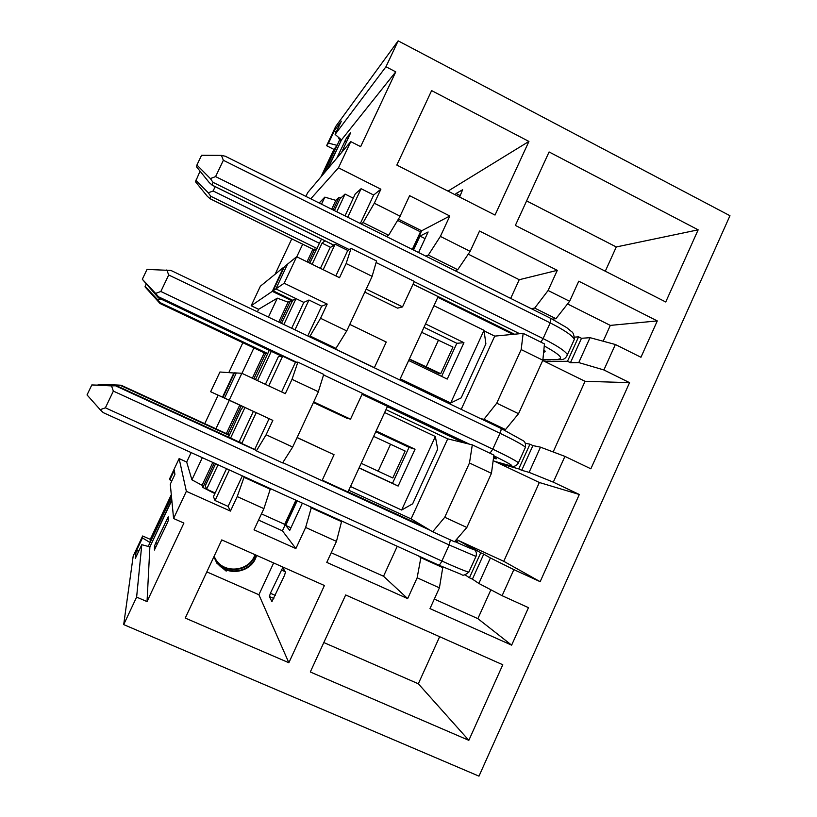 <?xml version="1.0" encoding="UTF-8"?>
<svg xmlns="http://www.w3.org/2000/svg" width="817" height="817" viewBox="0 0 817 817"><rect width="100%" height="100%" fill="white"/><g stroke="black" fill="none" stroke-linecap="round" stroke-linejoin="round"><path stroke-width="1.23" d="M341.588 152.493L350.677 132.732L346.592 137.767L336.798 158.171M171.836 500.28L149.889 546.9L147.04 601.588L136.623 597.104L123.694 624.596L478.976 776.15L729.959 215.719L398.155 40.85L385.971 66.749L395.755 71.855L341.465 139.911L327.923 168.67M395.755 71.855L360.644 146.641L350.779 141.617L338.463 167.812L310.756 198.817M323.889 173.439L337.115 145.365L333.898 149.388L320.918 176.962M305.905 196.397L307.672 192.638L350.779 141.617M385.971 66.749L335.113 134.397L341.465 139.911M341.138 140.595L339.637 139.84L337.115 145.365M337.043 145.334L328.526 143.159L326.616 145.702L333.898 149.388M154.393 550.004L167.148 523.34L168.455 520.123L168.241 516.793L155.802 542.845L154.495 546.042L154.444 550.025M171.856 480.886L169.865 479.793L174.317 470.347L174.92 474.381L170.283 484.205L173.582 518.499L183.896 523.084L147.04 601.588M242.353 475.862L228.086 506.387L230.445 511.095L186.358 491.313L179.127 458.603L169.742 478.517L169.865 479.793M171.519 497.073L150.114 542.549L150.277 539.343L171.294 494.714M136.623 597.104L141.79 544.684L149.889 546.9M141.79 544.684L135.265 558.542L136.173 551.271L142.454 537.943L142.648 535.993L133.191 556.06L123.694 624.596M142.454 537.943L150.052 542.529L148.204 546.43M150.277 539.343L142.648 535.993M313.115 249.348L312.431 250.809L314.759 249.022L308.438 262.492M542.713 360.501L585.054 381.304L553.16 451.944M456.407 539.557L503.762 561.31L539.353 482.5L493.162 460.635M376.096 262.533L414.331 281.416L402.536 306.886L366.21 289.116M295.008 329.823L308.969 300.023L321.694 306.181L327.188 304.077L284.183 283.244L296.653 256.732L339.515 277.688L346.132 263.544L372.113 276.32L376.555 260.97M346.132 263.544L351.055 248.378L376.596 260.991M320.407 268.344L330.037 247.776L335.113 244.201L323.175 269.702M335.848 275.901L347.756 250.441L335.113 244.201M347.756 250.441L351.055 248.378M372.154 276.33L346.745 330.916L335.94 348.389L310.092 336.022L320.55 318.283L346.745 330.916M327.188 304.077L320.55 318.283M335.94 348.389L334.459 348.563L374.38 367.67L386.257 342.027L349.778 324.4M321.694 306.181L307.784 335.93M308.622 336.338L310.092 336.022M323.563 374.932L362.472 393.375L350.524 419.162L313.708 401.872M318.324 391.741L323.726 374.4M318.364 391.762L292.016 379.343L297.878 362.145L323.767 374.421M268.742 385.9L282.662 356.181L295.478 362.258L281.599 391.925M292.016 379.343L285.317 393.671L241.852 373.287L229.23 400.136L272.837 420.377L266.117 434.767L292.68 447.042L282.611 462.902L256.405 450.872L266.117 434.767M295.478 362.258L297.878 362.145M318.405 391.782L292.68 447.042M297.082 437.585L334.051 454.722L322.031 480.672L282.764 462.647M229.23 400.136L253.372 411.4L239.361 441.313L241.761 443.498L256.201 412.677L269.099 418.672L254.71 449.442L241.761 443.498M253.372 411.39L256.201 412.677M254.71 449.442L256.405 450.872M269.099 418.672L272.837 420.377M226.534 468.672L213.421 496.665L215.045 500.525L229.363 469.959M228.086 506.387L215.045 500.525M243.2 476.25L244.038 477.322L270.243 489.23L263.901 508.634L237.226 496.593L230.445 511.095M269.15 488.045L270.243 489.23M331.222 552.752L383.53 576.251L397.256 546.277M490.894 589.792L477.874 618.643L434.307 599.075M472.42 579.13L469.428 577.772L480.743 552.772L483.735 554.14L472.42 579.13L478.844 583.45L490.384 557.95L513.862 569.623L502.108 595.695L528.476 607.674L511.636 645.154L429.987 608.604L439.413 587.842L417.15 577.793L420.857 557.674L442.743 567.621L439.413 587.842M483.735 554.14L490.384 557.95M469.428 577.772L465.057 574.821M480.743 552.772L462.902 542.539M521.716 470.296L518.754 468.897L529.947 444.182L532.898 445.592L521.716 470.296L529.099 472.369L540.497 447.165L564.925 456.386L553.303 482.153L529.099 472.369M532.898 445.592L540.497 447.165M518.754 468.897L498.881 463.341M529.947 444.182L525.208 443.212M567.509 361.267L570.44 362.707L581.49 338.289L578.579 336.839L567.509 361.267L545.072 361.655M578.579 336.839L574.463 337.145M581.49 338.289L590.037 337.676L578.763 362.585L603.896 369.958L629.56 382.652L590.854 468.805L564.925 456.386M570.44 362.707L578.763 362.585M603.16 341.22L610.309 325.401L567.529 303.944M468.253 254.158L519.234 279.72L510.686 298.409M544.459 343.906L542.845 360.215L521.175 349.574L523.156 333.377L544.459 343.906M518.54 413.698L505.509 429.568L483.981 419.264L496.736 403.19L518.54 413.698L542.845 360.215M502.22 428.986L505.509 429.568M385.981 409.634L447.716 438.852L472.308 444.857L493.907 455.1L491.446 473.339L466.844 527.476L454.487 541.783L432.673 531.765L444.744 517.263L466.844 527.476M552.272 319.13L555.938 318.681L534.686 308.091L548.105 290.495L569.623 301.289L555.938 318.681M531.224 308.642L534.686 308.091M493.652 456.999L494.959 457.622L493.611 457.265M455.151 541.017L456.723 541.742L455.263 540.895M418.335 555.856L420.857 557.674M440.016 565.701L442.743 567.621M297.122 437.503L334.051 454.722M313.401 402.526L346.612 418.12L350.524 419.162M364.811 292.118L397.583 308.142L402.536 306.886M212.594 491.865L212.349 492.385L202.861 487.412L214.279 463.106M214.891 493.529L212.349 492.385M296.653 256.732L287.543 264.136L275.891 288.901L287.543 264.136L284.469 266.628L273.092 290.801L292.741 300.288L296.009 298.624L283.877 324.492M284.183 283.244L275.891 288.901L303.801 302.382L308.969 300.023M291.689 328.23L303.801 302.382M282.662 356.181L278.393 356.6L265.392 384.327M241.852 373.287L236.338 372.96L224.552 398.012L236.338 372.96L234.479 372.858L222.98 397.307L242.884 406.539L241.454 409.583M186.358 491.313L173.582 518.499M202.861 487.412L202.085 485.288L191.913 479.824L186.685 462.034L179.127 458.603M237.226 496.593L244.038 477.322M263.901 508.634L254.026 529.824L295.877 548.564L305.64 527.465L311.257 507.868L341.547 521.634L336.461 541.385L326.78 562.392L407.663 598.606L417.15 577.793M339.77 520.143L341.547 521.634M383.53 576.251L407.663 598.606M477.874 618.643L511.636 645.154M502.108 595.695L478.844 583.45M513.862 569.623L540.149 581.684L579.314 494.489L553.303 482.153M503.762 561.31L540.149 581.684M539.353 482.5L579.314 494.489M585.054 381.304L629.56 382.652M603.896 369.958L615.364 344.508L590.037 337.676M615.364 344.508L640.957 357.274L657.287 320.918L578.753 281.201L569.623 301.289M610.309 325.401L657.287 320.918M519.234 279.72L557.286 270.345L548.105 290.495M454.936 270.641L457.724 269.722L470.153 251.36L479.528 231.027L557.286 270.345M373.645 436.37L405.171 451.045L392.793 477.965L361.216 463.31M390.577 444.203L378.159 471.174M421.664 332.325L452.955 347.051L440.72 373.686L409.368 358.969M438.535 340.035L426.26 366.71M480.896 418.774L483.981 419.264M399.697 379.915L437.83 297.317L512.953 334.367L523.156 333.377M496.736 403.19L521.175 349.574M463.484 442.702L387.37 406.631L348.042 491.844L424.922 527.149L432.673 531.765M491.446 473.339L469.479 462.994L472.308 444.857M469.479 462.994L444.744 517.263M258.56 520.092L282.406 530.815L295.877 548.564M309.766 506.509L311.257 507.868M336.461 541.385L305.64 527.465M282.406 530.815L296.489 500.474M226.36 433.582L239.728 405.099L241.189 405.773L227.739 434.419L226.575 433.684M202.085 485.288L212.808 462.432M215.913 428.782L229.322 400.279L239.728 405.099M191.913 479.824L202.33 457.673M229.322 400.279L218.149 395.203L204.75 423.655M191.137 452.587L186.685 462.034M264.483 352.954L264.248 353.455L265.852 353.23L253.801 378.894M280.17 322.725L290.372 300.983L288.054 302.178L278.73 322.031M252.351 378.21L264.259 352.842M268.425 317.098L277.331 298.154L288.054 302.178M241.975 373.349L253.913 347.95M277.331 298.154L258.611 309.286L257.416 311.828M242.863 342.721L228.831 372.521M344.999 215.872L355.303 193.874L361.104 188.707L347.746 217.24M340.903 197.969L339.014 197.357L335.848 200.369L324.829 197.132L319.151 202.994M275.115 274.226L291.771 238.87M324.829 197.132L321.52 204.179M302.688 244.222L296.775 256.793M234.397 373.032L219.947 372.001L210.653 391.721L218.149 395.203M292.394 301.044L272.296 291.352L283.591 267.343L260.398 286.185L251.187 305.732L258.611 309.286M398.155 40.85L335.675 126.492L326.616 145.702M361.196 223.94L363.126 222.561L374.309 203.239L380.875 189.207L338.463 167.812M360.348 223.521L373.665 195.028L380.875 189.207M373.665 195.028L361.104 188.707M425.81 256.13L428.333 255.067L457.724 269.722M290.954 527.782L285.736 525.433L289.739 530.396L302.372 503.149M413.545 250.012L419.999 236.093L428.118 231.977L418.59 252.535M470.153 251.36L440.383 236.409L428.333 255.067M515.364 225.421L665.743 301.984L698.157 229.832L549.085 151.962L515.364 225.421M396.837 165.075L495.02 215.065L528.926 141.433L431.621 90.595L396.837 165.075M468.835 740.335L310.307 671.982L345.673 594.96L502.782 664.752L468.835 740.335L418.324 683.768L323.818 642.55M221.764 539.904L185.255 618.071L288.85 662.73L324.41 585.513L221.764 539.904M374.309 203.239L400.116 216.188M400.075 216.168L409.613 195.671L449.83 216.005L440.383 236.409M386.38 236.491L388.545 235.235M388.586 235.255L363.126 222.561M388.626 235.276L400.156 216.209M440.72 373.686L439.178 373.655L409.256 359.225M398.39 219.119L421.643 230.782L449.83 216.005M421.643 230.782L412.881 249.685M425.044 238.615L419.999 236.093M461.217 409.358L494.724 336.114L484.083 330.885M494.724 336.114L512.953 334.367M447.716 438.852L411.094 518.887L424.922 527.149M411.094 518.887L348.777 490.251M297.174 500.78L285.736 525.433M227.739 434.419L229.424 435.226M241.189 405.773L210.653 391.721M233.958 372.828L222.53 397.103M267.557 353.955L265.852 353.23M292.098 301.657L290.372 300.983M272.296 291.352L251.187 305.732M316.506 249.645L314.759 249.022M335.848 200.369L331.682 209.244M312.901 249.246L307.008 261.797M339.014 197.357L333.101 209.949M271.836 601.537L269.416 596.533L270.396 593.244L282.723 567.641L285.48 572.053L284.52 575.352L271.959 601.588M273.644 562.954L258.897 594.745L206.824 571.89M136.173 551.271L139.053 550.495M258.897 594.745L288.85 662.73M439.648 636.709L418.324 683.768M328.526 143.159L334.541 130.403L341.353 121.161L335.113 134.397M459.634 197.04L462.606 189.758L456.07 193.527L460.267 195.671M455.11 194.742L456.07 193.527M340.332 138.951L339.637 139.84L338.115 137.021M335.858 132.834L334.541 130.403M447.992 191.117L528.926 141.433M698.157 229.832L616.284 246.959L605.295 271.203M616.284 246.959L526.618 200.911M257.529 380.64L271.305 351.33M281.497 323.348L292.741 300.288M255.701 379.221L269.242 350.36M255.353 379.057L255.486 379.68M312.114 264.289L322.051 243.129L325.013 240.841M336.757 211.766L345.06 194.078L339.882 198.929L334.408 210.602M309.755 263.135L321.459 239.085M359.123 467.835L392.517 483.296L409.031 447.348L375.779 431.744M228.525 437.136L241.097 409.419M441.629 376.382L456.836 343.293L424.003 327.28M485.89 343.875L461.166 397.879L450.688 403.006L484.001 330.313L485.89 343.875M447.032 402.567L450.688 403.006L400.197 378.833M412.309 249.41L420.459 231.865L397.613 220.416M353.281 198.194L345.06 194.078M261.45 513.883L284.704 524.351L295.907 500.208M215.126 493.008L206.609 489.179L218.047 464.812M206.609 489.179L205.271 485.768L215.627 463.709M330.64 247.357L322.051 243.129M484.001 330.313L433.95 305.711M230.588 438.086L244.937 407.479L242.884 406.539M408.663 360.501L447.236 379.088L463.944 342.691L425.545 323.93M456.836 343.293L463.944 342.691M273.092 290.801L275.891 288.901L296.009 298.624M359.061 467.967L398.134 486.064L415.036 449.248L376.137 430.978M401.637 510.043L435.338 436.513L437.677 449.176L412.667 503.803L401.637 510.043L350.503 486.513M435.338 436.513L384.644 412.544M525.055 448.114L525.454 447.246C522.809 444.836 514.322 440.179 499.994 433.276L168.7 274.992L160.837 291.485L492.774 449.146L499.994 433.276C501.138 430.579 501.403 428.925 500.79 428.302L170.937 270.447L147.019 269.416L142.321 279.261L158.467 297.858L271.275 351.341M222.98 397.307L244.937 407.479M409.031 447.348L415.036 449.248M392.517 483.296L398.134 486.064M503.558 463.862L504.446 464.117M498.87 462.565L495.143 461.544M498.584 462.493L499.728 462.81M160.837 291.485L155.618 293.415L158.478 296.775L158.488 297.858L281.742 356.273M168.7 274.992L166.811 269.937M155.618 293.415L142.321 279.261M116.994 385.941L116.514 385.369L121.141 385.246L117.362 385.032L98.714 384.358L97.958 385.001M121.141 385.246L227.361 434.052L121.141 385.246M116.514 385.369L98.193 384.49M327.147 169.589L339.045 145.048M473.145 548.901L466.415 545.031M466.272 544.949L462.208 542.621M113.359 391.108L111.52 385.9L116.596 385.757L91.81 384.95L87.041 394.928L100.185 409.674L105.393 407.816L441.874 561.034L449.187 544.97L113.359 391.108L105.393 407.816M469.111 571.553L468.856 572.125C465.2 575.097 462.82 575.914 461.697 574.555L438.525 565.037L103.228 412.626L100.185 409.674M241.138 442.937L116.596 385.757L241.148 442.937M111.52 385.9L91.81 384.95M214.187 557.357L216.75 562.954L226.197 571.124L216.801 563.127L213.983 556.571M151.349 543.785L171.774 499.667M214.054 556.418L215.811 559.778C224.695 575.066 250.268 571.624 255.282 554.794M214.013 556.683L216.342 561.575C225.574 577.517 252.382 573.136 256.558 555.366M214.085 556.346L215.678 559.328C224.481 574.463 249.757 571.236 254.955 554.651M213.983 556.551L216.209 561.126C225.349 576.894 251.85 572.758 256.242 555.223M160.857 298.991L157.436 299.502L160.081 302.607L160.071 303.526L265.259 353.312L160.071 303.526M146.1 284.173L145.191 287.033L160.05 303.526M157.436 299.502L145.069 286.338M215.177 186.664L213.125 190.974L208.284 192.812L210.735 196.254L210.02 198.654L313.902 249.685L209.928 198.674M200.063 171.182L195.477 181.731L207.304 196.284L210.02 198.654M208.284 192.812L195.784 180.149M551.863 359.725L554.426 359.786M542.856 360.072L543.826 360.021M546.553 359.848L549.055 359.909M215.586 176.595L543.07 338.575L550.209 322.889L223.358 160.295L215.586 176.595L210.367 178.586L213.012 182.344L212.206 185.132L333.816 245.11M225.278 156.231L221.427 155.393L201.564 155.291L196.917 165.014L196.57 166.852L209.285 182.62L212.206 185.132M223.358 160.295L221.427 155.393M210.367 178.586L196.917 165.014M346.592 137.767L348.144 138.553M344.886 140.973L346.602 141.841M154.495 546.042L156.129 546.767M155.802 542.845L157.599 543.632M166.934 519.193L168.435 519.857M269.416 596.533L273.818 598.463M270.396 593.244L275.247 595.379M281.211 569.898L285.266 571.696M493.856 457.326L495.582 458.705L493.488 458.143M494.663 461.35L511.299 466.017M510.288 465.67C514.761 466.67 509.267 463.372 493.815 455.774M158.478 296.775L296.5 362.207M362.431 393.467L469.285 444.121M464.771 443.018L362.033 394.325L464.802 443.028M495.582 458.705C497.124 459.103 496.481 458.511 493.652 456.948M518.111 463.453L518.417 462.769C515.68 460.553 507.132 456.019 492.774 449.146L489.986 453.241M120.599 385.491L229.322 435.43M456.131 541.395L457.806 541.824L455.569 540.527M476.148 556.03L475.974 556.428C477.026 552.752 476.015 550.209 472.941 548.789L458.654 540.588M457.806 541.824L455.968 541.395M322.266 480.171L426.086 527.833L322.266 480.171M115.943 386.022L255.435 450.055M322.051 480.631L430.008 530.182M472.655 548.646C476.536 551.005 470.551 548.636 454.722 541.508M103.228 412.626L438.525 565.037C439.434 565.109 440.547 563.771 441.874 561.034C456.468 567.631 465.455 571.328 468.856 572.125L475.974 556.428L449.187 544.97L450.392 539.904M160.081 302.607L267.741 353.567M210.735 196.254L317.037 248.511M213.125 190.974L319.467 243.343M542.907 359.562L561.524 359.592M558.583 359.204C563.781 358.489 559.002 354.078 544.265 345.948M213.012 182.344L349.165 249.553M414.219 281.671L519.653 333.714M413.045 284.193L514.475 334.214M544.061 352.045C545.552 351.953 545.49 351.198 543.877 349.778M573.411 341.424L574.361 339.331C572.37 335.532 564.312 330.058 550.209 322.889L550.862 318.426M566.62 356.569L567.407 354.67C565.323 351.075 557.214 345.714 543.07 338.575L540.905 342.149M170.937 270.447L500.79 428.302L523.401 440.833C525.106 441.813 525.791 443.948 525.454 447.246L518.417 462.769C517.13 465.435 513.536 467.487 510.85 465.894L503.854 463.954M503.272 463.79L499.156 462.657M458.827 540.67L462.075 542.539M225.104 156.149L550.964 318.477L566.743 327.637L571.491 331.6C573.125 332.366 574.075 334.95 574.361 339.331L567.407 354.67C566.058 358.203 563.669 359.868 560.227 359.664L552.895 359.827M545.725 359.98L542.866 360.042M551.026 359.868L547.543 359.94M514.363 334.224L413.024 284.245M333.765 245.151L212.103 185.153"/></g></svg>
